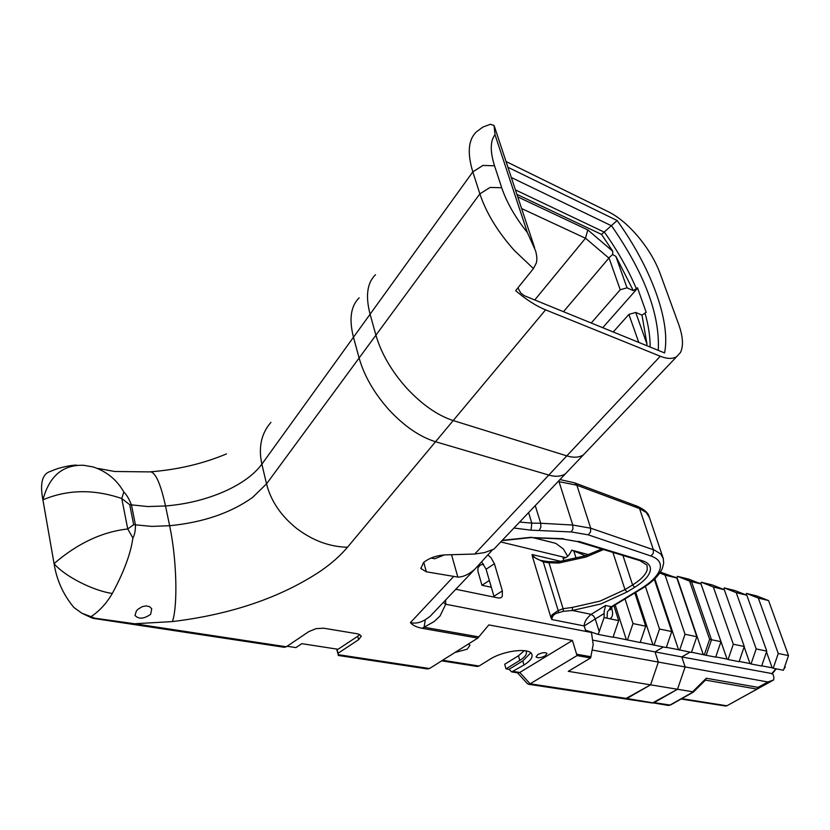 <?xml version="1.0" encoding="UTF-8"?>
<svg xmlns="http://www.w3.org/2000/svg" width="830" height="830" viewBox="0 0 830 830"><rect width="100%" height="100%" fill="white"/><g stroke="black" fill="none" stroke-linecap="round" stroke-linejoin="round"><path stroke-width="1.25" d="M784.827 666.283L785.273 667.071L783.883 669.022M772.294 673.628L681.793 656.935L685.134 666.936L677.508 689.274L652.401 703.02L625.218 698.902L650.585 684.843L692.656 691.753L706.299 678.245L758.07 687.365L767.885 681.98L773.674 679.957L773.882 676.917L772.585 673.275M668.15 705.396L670.526 705.002L693.32 692.127L692.656 691.753M668.472 705.448L626.868 698.507L650.585 684.843L658.346 662.07L655.015 651.882L663.326 647.006L655.015 651.882L593.066 640.189M725.347 706.008L726.893 705.791L757.022 689.097L705.459 680.102L706.299 678.245M770.821 681.503L757.022 689.097L758.07 687.365M701.309 582.235L712.316 584.953L724.31 589.694L744.282 646.487L739.084 661.655L728.076 659.528L733.315 644.225L713.343 586.997L701.309 582.235L700.873 583.511L727.028 659.082L715.771 656.904M721.519 588.595L723.988 589.57M744.147 646.892L749.988 663.533L739.157 661.427M724.279 587.91L734.913 590.545L746.824 595.235L766.775 651.114L761.66 666.023L751.036 663.969L756.192 648.936L736.231 592.63L724.279 587.91L723.843 589.165M751.036 663.969L749.988 663.533M744.053 594.145L746.16 594.975M766.495 651.934L772.17 667.818L761.733 665.805M746.461 593.409L756.742 595.95L768.57 600.588L788.5 655.586L783.468 670.246L773.197 668.254L778.27 653.48L758.33 598.067L746.461 593.409L746.046 594.633M773.197 668.254L772.17 667.818M728.076 659.528L727.028 659.082M720.98 641.683L711.486 639.733L706.164 655.295L715.688 657.132L720.98 641.683L701.008 583.957L688.931 579.164L679.407 576.809L691.514 581.623L711.486 639.733L706.164 655.295L691.514 652.204M767.885 681.98L658.346 662.07L655.015 651.882L681.793 656.935L690.021 652.173L681.793 656.935L685.134 666.936L677.508 689.274L654.03 702.626L670.007 705.054L693.175 691.971M698.196 582.847L700.873 583.511M701.008 583.957L691.514 581.623L711.486 639.733L709.609 639.339L704.276 654.932M744.282 646.487L733.315 644.225M724.31 589.694L713.343 586.997M788.5 655.586L778.27 653.48M766.775 651.114L756.192 648.936M768.57 600.588L758.33 598.067M746.824 595.235L736.231 592.63M517.93 287.834L520.638 292.814L524.249 295.677L664.571 352.937L664.768 351.879C670.515 320.183 650.513 266.824 617.126 220.531L601.553 234.402L612.768 251.272L587.775 229.9L517.744 196.897M516.914 194.396L601.553 234.402M375.492 274.782L374.807 275.425C367.057 283.538 365.48 296.466 370.087 314.217L375.917 335.175C381.271 353.456 391.501 371.083 406.617 388.056C422.003 404.604 437.535 415.436 453.211 420.561L566.817 455.867C573.613 457.942 579.164 457.589 583.48 454.799L587.391 450.68M475.953 132.312C468.255 140.094 467.207 153.28 472.82 171.872L479.865 193.867C486.307 213.092 497.824 231.975 514.403 250.525L533.431 268.578L515.658 290.666C526.096 299.578 536.076 305.969 545.59 309.849L660.286 356.236C667.102 358.954 672.559 359.1 676.647 356.661L680.403 352.615C683.65 346.11 683.059 336.638 678.618 324.177L659.943 273.039C655.358 260.848 648.199 248.844 638.467 237.048C628.611 225.387 618.724 217.024 608.815 211.972L506.02 161.508M612.768 251.272L612.685 254.52L615.87 256.377L633.311 290.614L637.492 287.792L646.186 312.329L641.995 315.12L635.728 312.443L628.901 314.404L613.225 331.99M602.736 327.705L637.648 288.135M628.901 314.404L638.758 342.406M511.322 177.506L611.617 225.853C644.537 273.371 660.089 314.871 658.283 350.374M617.126 220.531L507.929 167.266M515.43 189.914L604.468 232.224C617.613 250.795 628.217 269.543 636.278 288.487M374.807 275.425C367.057 283.538 365.48 296.466 370.087 314.217L472.82 171.872L482.946 165.429L494.535 165.803C490.032 151.465 490.188 141.069 495.002 134.647L527.372 232.545L535.537 250.691C537.01 255.962 537.238 260.143 536.211 263.214L533.431 268.578M495.002 134.647L494.047 125.475L490.312 124.303M490.24 124.344L482.832 127.083L476.627 131.711M527.372 232.545C515.274 217.46 506.725 202.53 501.714 187.746L494.535 165.803M641.995 315.12L647.016 344.294L646.487 345.56M644.993 313.003C648.51 325.495 650.222 336.845 650.139 347.054M647.016 344.294L635.728 312.443M521.614 208.548L585.482 238.251L587.775 229.9M612.685 254.52L608.94 257.725L620.228 289.763L627.013 287.823L615.87 256.377M563.487 311.686L608.888 258.099L585.43 238.148M627.013 287.823L633.311 290.614M591.23 323.015L620.228 289.763M585.482 238.251L534.748 299.962M674.022 576.892L677.083 577.649L677.529 576.342L679.407 576.809L691.514 581.623L689.637 581.166L709.609 639.339M654.849 578.801L678.535 649.693L691.442 652.442L696.816 636.703L685.02 634.276L679.604 650.16M696.816 636.703L676.855 578.022L665.069 575.117L685.02 634.276M659.809 573.011L665.069 575.117M676.855 578.022L660.41 572.109M677.529 576.342L689.637 581.166M677.083 577.649L703.217 654.476M527.226 683.38L528.575 684.273L625.218 698.902L626.868 698.507L530.121 683.816L577.037 655.586L590.607 657.972L593.201 644.464L591.365 631.838M359.183 297.846L358.498 298.499C350.696 306.737 349.015 319.643 353.466 337.25L359.11 358.021C364.297 376.135 374.361 393.513 389.301 410.155C404.511 426.371 419.928 436.902 435.532 441.736L548.817 475.061C555.602 477.022 561.163 476.576 565.51 473.723L569.473 469.552M358.498 298.499C350.696 306.737 349.015 319.643 353.466 337.25L370.087 314.217L375.917 335.175C381.271 353.456 391.501 371.083 406.617 388.056C422.003 404.604 437.535 415.436 453.211 420.561L566.817 455.867C573.613 457.942 579.164 457.589 583.48 454.799L676.647 356.661M287.097 646.259L295.937 647.608L301.798 643.665L338.038 649.278L357.73 636.268L358.602 639.712L361.309 636.133L358.062 633.913L323.627 628.196L316.033 628.663L308.781 631.62L286.308 646.788L134.636 623.755L172.422 621.577C177.973 605.485 176.697 558.6 169.631 525.712L165.523 505.968C186.055 504.298 205.269 499.639 223.197 491.993C240.949 484.212 253.845 474.936 261.865 464.178L266.523 483.869L252.507 497.512C230.47 513.085 202.852 522.485 169.631 525.712L151.88 526.407L133.672 524.664L127.747 528.969C102.028 531.864 77.46 543.422 54.064 563.622C64.367 576.103 93.209 590.846 112.309 593.44C123.846 572.119 130.715 553.631 132.904 537.985L127.747 528.969L121.771 498.519L129.708 504.671L133.672 524.664M358.602 639.712L338.028 653.272L337.011 649.122M563.103 608.722L558.165 610.579L558.746 612.665L563.342 611.305L563.103 608.722L572.513 607.384L572.368 610.475L600.962 603.95L627.065 591.966L625 589.611L599.955 601.128L572.513 607.384M576.902 541.451L562.398 538.94M639.463 560.478L640.947 560.312L578.52 541.295M563.342 611.305L572.368 610.475L591.157 614.345C586.582 618.205 584.258 622.064 584.185 625.934L595.245 618.962L593.523 615.943L591.157 614.345L605.599 605.485L604.167 611.305L604.084 617.562L598.223 634.421L613.028 637.274L618.682 620.622L604.084 617.562M563.082 608.649L548.993 562.813L543.277 561.91L542.882 560.789C538.099 560.094 534.51 558.009 532.103 554.523L532.372 556.38L543.277 561.91L558.165 610.579L552.116 614.771L550.913 617.479L551.836 619.543C552.085 615.85 554.399 613.557 558.746 612.665M548.225 561.599L543.702 560.966L548.246 561.599L548.972 562.74L558.766 563.03L585.939 557.023L603.535 549.553M548.34 561.62L557.75 561.869L558.766 563.03M543.702 560.966L542.882 560.789M550.913 617.479L532.372 556.38M590.607 657.972L568.28 671.325L650.585 684.843L658.346 662.07L592.672 650.129M678.535 649.693L666.355 647.338M654.299 579.33L671.75 631.547L666.283 647.576L640.241 642.285M634.815 592.911L645.719 626.183L640.158 642.524L613.111 637.025M551.836 619.543L584.185 625.934L585.513 630.167L598.223 634.421M563.985 561.07L563.062 558.102C566.268 558.351 569.162 555.706 571.725 550.166L588.574 554.658M491.329 587.256L481.96 585.285L477.893 571.144L478.018 567.793L480.238 564.991M567.658 556.297L563.373 548.983L555.778 543.349L533.804 537.736M270.954 422.366C261.274 433.447 258.244 447.38 261.865 464.178L353.466 337.25L359.11 358.021C364.297 376.135 374.361 393.513 389.301 410.155C404.511 426.371 419.928 436.902 435.532 441.736L548.817 475.061C555.602 477.022 561.163 476.576 565.51 473.723L583.48 454.799M492.449 549.896L474.864 569.193C468.909 574.412 463.233 577.037 457.838 577.089L426.34 571.808L420.883 568.519L423.476 562.615C429.11 558.061 436.31 555.488 445.067 554.886L474.729 554.035L484.419 552.624L493.892 549.159L495.147 547.841M436.57 609.542L430.148 616.296L425.313 619.73C420.073 622.832 415.104 623.797 410.404 622.614C412.603 625.291 416.504 627.19 422.128 628.31L477.779 638.104L429.504 668.534L338.194 654.673L338.028 653.272M444.351 554.917L434.775 558.756L431.029 558.051M443.345 602.404L445.731 604.24L445.617 600.017M425.313 619.73L424.099 627.221L434.183 621.525L440.014 616.005L445.731 604.24L591.572 632.512M494.431 563.757L502.368 590.877L493.943 596.282L486.09 569.214L494.431 563.757L490.872 557.49L487.884 554.959M455.815 589.269L498.498 598.005L500.843 597.808L502.254 596.448L502.368 590.877M477.779 638.104L488.829 624.917L572.42 640.459L577.037 655.586M584.662 556.017L584.299 555.249L571.725 550.166M513.946 528.036L531.013 530.173L571.372 531.947L588.211 534.842L651.031 556.027C659.093 558.953 661.956 563.695 659.632 570.262C656.893 576.871 649.9 583.469 638.654 590.047L639.774 589.881M618.682 620.622L613.899 605.703M132.904 537.985C134.626 535.08 135.477 530.733 135.446 524.933L131.472 504.951C129.19 499.089 126.648 494.773 123.826 492.024L121.771 498.519C93.842 489.015 67.552 489.451 42.911 499.836L42.288 496.278C40.214 482.396 42.683 474.189 49.676 471.648M123.826 492.024C116.906 479.854 106.748 471.513 93.334 466.989L83.747 465.308C62.924 464.51 49.312 476.015 42.911 499.836L54.718 567.315C57.664 582.235 64.055 595.618 73.87 607.456L81.828 613.214L91.01 616.659C99.475 611.067 106.582 603.327 112.309 593.44M149.275 471.886C154.837 470.807 160.252 482.168 165.523 505.968L147.844 506.559L129.708 504.671M146.194 605.89L149.628 606.699L151.734 608.774L150.676 614.293C143.849 619.045 138.62 619.408 134.989 615.372L136.4 610.911L137.956 609.272L142.21 606.678L146.194 605.89M91.01 616.659L94.693 618.184L134.636 623.755M92.13 618.06L94.693 618.184M336.669 649.07L338.194 654.673M517.889 672.881L519.767 672.466L572.42 640.459M476.928 666.417L479.066 666.023L489.731 659.414C503.571 650.398 530.214 647.379 531.926 654.476C532.829 657.599 530.183 661.116 523.979 665.017L511.695 671.906L508.998 669.343L506.01 668.866L519.798 660.421C524.882 657.204 527.05 654.32 526.293 651.747L525.764 650.855M427.108 668.907L429.504 668.534M545.217 655.845C540.828 657.962 537.767 658.315 536.035 656.924L537.83 654.569C542.218 652.453 545.289 652.09 547.022 653.48L545.217 655.845M468.442 643.997L469.998 645.242L467.166 649.185L454.923 652.515M284.119 647.265L286.308 646.788M357.73 636.268L359.826 634.411M478.889 565.365L483.579 564.224M489.358 580.481L481.96 585.285M506.01 668.866L504.682 664.27L518.449 655.804L524.29 650.637M530.744 652.868L522.776 660.919L508.998 669.343M493.943 596.282L494.151 597.112M481.815 562.19L486.09 569.214M615.175 604.914L626.318 639.588M625.011 598.907L633.01 623.569L627.397 640.054M635.739 592.34L652.92 644.734M645.387 586.374L659.508 629.026L653.999 645.201M671.75 631.547L659.508 629.026M645.719 626.183L633.01 623.569M585.835 555.623L584.299 555.249M528.575 684.273L530.121 683.816L519.767 672.466L513.417 671.46M771.62 673.887L775.915 668.783M681.752 698.663L726.893 705.791L773.674 679.957M668.555 705.459L670.682 704.909M771.07 681.378L756.877 689.18M172.422 621.577C231.394 614.408 280.882 597.496 320.888 570.864C331.741 563.311 340.601 555.436 347.49 547.24L545.59 309.849M660.286 356.236L474.729 554.035M347.49 547.24C329.655 546.866 312.702 540.6 296.621 528.42C280.893 515.783 270.86 500.936 266.523 483.869L479.865 193.867L490.084 187.435L501.714 187.746M563.549 538.701L530.256 537.508M531.408 537.259L502.275 540.33M627.065 591.966L634.66 587.308C643.52 581.788 648.697 576.394 650.191 571.113C651.322 565.904 648.24 562.304 640.947 560.312M639.764 560.561L647.027 565.147L647.276 569.577C645.875 574.588 640.988 579.714 632.595 584.953L634.66 587.308M622.925 555.446L632.595 584.953L625 589.611L612.893 552.396M638.654 590.047L611.378 606.73L605.599 605.485M453.543 576.622L410.404 622.614M422.128 628.31L424.099 627.221L478.889 636.911M555.778 543.349L533.13 537.705M500.729 541.959L565.811 557.667M561.256 561.464L532.103 554.523M576.207 558.517L573.841 551.006M599.27 631.734L595.245 618.962L603.887 613.681M612.582 606.502L611.378 606.73L607.394 611.98L607.052 618.174M610.724 608.234L611.752 608.587L611.378 607.425M609.78 618.786C612.654 617.416 613.308 614.024 611.752 608.587M558.051 481.587L559.015 481.659L558.704 480.892M663.274 558.486L660.701 553.973L654.403 550.072L590.69 528.191L572.762 525.037L559.015 481.659L576.881 485.228L574.796 482.915L559.97 479.564M588.211 534.842L590.545 531.947L590.69 528.191L576.881 485.228L639.546 508.572L637.502 506.342L634.504 506.694M651.031 556.027L653.272 553.278L653.386 549.699L639.546 508.572L646.29 512.525L649.496 517.692M571.372 531.947L572.928 528.876L572.762 525.037L540.693 523.242L535.257 505.595M539.313 530.256L540.859 527.143L540.693 523.242L531.812 523.128L528.596 512.608M531.013 530.173L531.812 523.128L519.621 522.06M451.53 554.71L457.838 577.089M423.757 562.366L426.34 571.808M591.022 656.758L576.881 654.258M479.066 666.023L442.639 660.255M523.979 665.017L522.776 660.919M518.449 655.804L519.798 660.421M772.17 673.773L776.299 668.856M693.32 692.127L705.697 679.863M725.648 706.05L681.098 699.036M534.551 247.589L494.441 126.554M501.974 540.652L530.712 537.601L562.844 539.033L577.12 541.523M585.596 555.706L601.75 549.004M436.539 609.562L430.148 616.296M639.546 590.016L612.312 606.668L610.164 609.915L609.967 607.819M639.525 590.026C651.26 583.314 658.885 576.072 662.402 568.301L663.678 563.176L663.305 558.59L649.081 516.457C648.303 512.899 644.381 509.506 637.316 506.279L575.003 482.998M49.842 471.627L55.589 469.355C58.007 468.338 69.917 464.976 76.817 465.142M98.023 468.431L114.561 471.482L149.244 471.897M92.4 618.174L82.793 613.671M518.211 672.933L511.695 671.906M517.505 672.819L527.496 683.764M427.606 668.98L338.225 655.451M477.333 666.48L441.695 660.856M284.534 647.327L93.292 618.371M420.748 568L420.883 568.519M226.486 453.917C203.101 463.68 177.921 469.635 150.935 471.772M493.892 549.159L565.51 473.723M430.179 616.265L474.864 569.193M585.586 555.716L557.833 561.858M577.192 541.544L639.691 560.551"/></g></svg>
